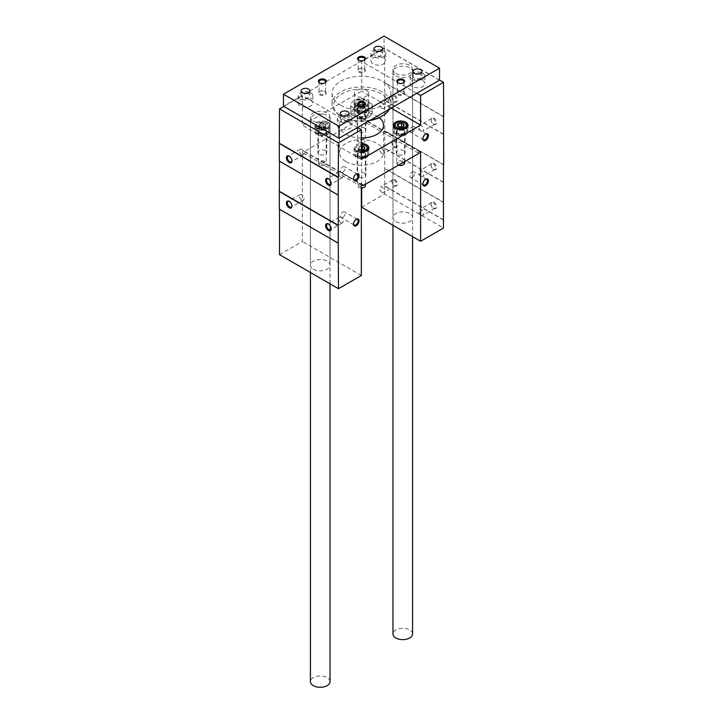 <?xml version="1.0" encoding="UTF-8"?>
<svg xmlns="http://www.w3.org/2000/svg" width="723" height="723" viewBox="0 0 723 723"><rect width="100%" height="100%" fill="white"/><g stroke="black" fill="none" stroke-linecap="round" stroke-linejoin="round"><path stroke-width="0.54" stroke-dasharray="3.62 2.71" d="M433.8 169.543A3.922 2.268 -120 0 0 436.575 167.944A3.922 2.268 -120 0 0 433.8 163.145A3.922 2.268 -120 0 0 431.025 164.745A3.922 2.268 -120 0 0 433.8 169.543L433.33 169.281A3.263 1.88 -120 0 0 434.966 169.435A3.263 1.88 -120 0 0 434.966 165.675A3.263 1.88 -120 0 0 431.703 163.796A3.263 1.88 -120 0 0 431.025 165.287A3.263 1.88 -120 0 0 433.33 169.281L433.8 169.543M394.613 146.923A3.922 2.268 -120 0 0 397.388 145.323A3.922 2.268 -120 0 0 394.613 140.515A3.922 2.268 -120 0 0 391.839 142.124A3.922 2.268 -120 0 0 394.613 146.923L394.143 146.652A3.263 1.88 -120 0 0 395.779 146.814A3.263 1.88 -120 0 0 395.779 143.055A3.263 1.88 -120 0 0 392.517 141.166A3.263 1.88 -120 0 0 391.839 142.666A3.263 1.88 -120 0 0 394.143 146.652L394.613 146.923M443.687 182.304L384.735 148.269L384.735 130.646L443.479 164.564M433.8 124.302A3.922 2.268 -120 0 0 436.575 122.702A3.922 2.268 -120 0 0 433.8 117.894A3.922 2.268 -120 0 0 431.025 119.494A3.922 2.268 -120 0 0 433.8 124.302L433.33 124.031A3.263 1.88 -120 0 0 434.966 124.193A3.263 1.88 -120 0 0 434.966 120.425A3.263 1.88 -120 0 0 431.703 118.545A3.263 1.88 -120 0 0 431.025 120.036A3.263 1.88 -120 0 0 433.33 124.031L433.8 124.302M394.613 101.681A3.922 2.268 -120 0 0 397.388 100.072A3.922 2.268 -120 0 0 394.613 95.273A3.922 2.268 -120 0 0 391.839 96.873A3.922 2.268 -120 0 0 394.613 101.681L394.143 101.41A3.263 1.88 -120 0 0 395.779 101.572A3.263 1.88 -120 0 0 395.779 97.804A3.263 1.88 -120 0 0 392.517 95.924A3.263 1.88 -120 0 0 391.839 97.415A3.263 1.88 -120 0 0 394.143 101.41L394.613 101.681M443.687 134.252L384.735 100.217L384.735 82.594L443.479 116.511M394.613 185.766A3.922 2.268 -120 0 0 397.388 184.166A3.922 2.268 -120 0 0 394.613 179.358A3.922 2.268 -120 0 0 391.839 180.958A3.922 2.268 -120 0 0 394.613 185.766L394.143 185.495A3.263 1.88 -120 0 0 395.779 185.657A3.263 1.88 -120 0 0 395.779 181.889A3.263 1.88 -120 0 0 392.517 180.009A3.263 1.88 -120 0 0 391.839 181.5A3.263 1.88 -120 0 0 394.143 185.495L394.613 185.766M433.8 208.387A3.922 2.268 -120 0 0 436.575 206.787A3.922 2.268 -120 0 0 433.8 201.979A3.922 2.268 -120 0 0 431.025 203.588A3.922 2.268 -120 0 0 433.8 208.387L433.33 208.116A3.263 1.88 -120 0 0 434.966 208.278A3.263 1.88 -120 0 0 434.966 204.519A3.263 1.88 -120 0 0 431.703 202.63A3.263 1.88 -120 0 0 431.025 204.121A3.263 1.88 -120 0 0 433.33 208.116L433.8 208.387M443.687 219.937L384.735 185.901L384.735 168.287L443.479 202.205M395.833 75.788A9.806 5.667 0 0 0 406.516 77.018A9.806 5.667 0 0 0 412.571 71.785A9.806 5.667 0 0 0 402.765 66.127A9.806 5.667 0 0 0 392.96 71.785A9.806 5.667 0 0 0 395.833 75.788M439.521 80.036L384.528 48.278L361.672 61.473L361.672 91.107L302.377 125.341L302.377 95.707L283.823 106.426M416.81 93.312L361.672 61.473M391.152 108.125L361.672 91.107M327.519 122.241A7.357 4.248 180 0 1 329.67 125.242A7.357 4.248 180 0 1 322.313 129.489A7.357 4.248 180 0 1 314.957 125.242A7.357 4.248 180 0 1 319.503 121.319A7.357 4.248 180 0 1 327.519 122.241M361.328 152.11A7.357 4.248 180 0 1 354.143 147.863A7.357 4.248 180 0 1 361.328 143.615M366.706 99.611A7.357 4.248 180 0 1 368.857 102.621A7.357 4.248 180 0 1 361.5 106.868A7.357 4.248 180 0 1 354.143 102.621A7.357 4.248 180 0 1 358.689 98.699A7.357 4.248 180 0 1 366.706 99.611M361.328 137.985A22.07 12.743 180 0 1 339.43 125.242A22.07 12.743 180 0 1 353.059 113.475A22.07 12.743 180 0 1 377.108 116.231A22.07 12.743 180 0 1 379.204 117.632M361.328 159.376L302.377 125.341M357.514 127.546L302.377 95.707M313.321 123.452A9.806 5.667 0 0 0 324.003 124.663A9.806 5.667 0 0 0 330.04 119.44A9.806 5.667 0 0 0 320.235 113.773A9.806 5.667 0 0 0 310.429 119.44A9.806 5.667 0 0 0 313.276 123.425M313.303 269.191A9.806 5.667 0 0 0 323.985 270.42A9.806 5.667 0 0 0 330.04 265.187A9.806 5.667 0 0 0 320.235 259.521A9.806 5.667 0 0 0 310.429 265.187A9.806 5.667 0 0 0 313.303 269.191M279.521 254.659L302.377 241.464L302.377 152.571A1.229 0.705 120 0 1 302.91 151.333A1.229 0.705 120 0 1 303.859 151.008A1.229 0.705 120 0 1 304.112 151.568L359.937 119.34L418.888 153.375M361.328 275.499L302.377 241.464M362.196 185.106L304.112 151.568M325.44 150.664A4.41 2.549 180 0 1 326.733 152.472A4.41 2.549 180 0 1 322.313 155.02A4.41 2.549 180 0 1 317.903 152.472A4.41 2.549 180 0 1 320.623 150.113A4.41 2.549 180 0 1 325.44 150.664M364.618 173.294A4.41 2.549 180 0 1 365.91 175.093A4.41 2.549 180 0 1 361.5 177.641A4.41 2.549 180 0 1 357.09 175.093A4.41 2.549 180 0 1 359.81 172.743A4.41 2.549 180 0 1 364.618 173.294M364.618 128.043A4.41 2.549 180 0 1 365.91 129.851A4.41 2.549 180 0 1 361.5 132.399A4.41 2.549 180 0 1 357.09 129.851A4.41 2.549 180 0 1 359.81 127.492A4.41 2.549 180 0 1 364.618 128.043M403.805 150.664A4.41 2.549 180 0 1 405.097 152.472A4.41 2.549 180 0 1 400.687 155.02A4.41 2.549 180 0 1 396.267 152.472A4.41 2.549 180 0 1 398.997 150.113A4.41 2.549 180 0 1 403.805 150.664M345.892 161.482A22.07 12.743 0 0 0 369.941 164.238A22.07 12.743 0 0 0 383.57 152.472A22.07 12.743 0 0 0 377.108 143.461A22.07 12.743 0 0 0 353.059 140.696A22.07 12.743 0 0 0 339.43 152.472A22.07 12.743 0 0 0 345.892 161.482M419.756 151.866L361.672 118.337A1.229 0.705 120 0 0 361.419 117.777A1.229 0.705 120 0 0 360.479 118.102A1.229 0.705 120 0 0 359.937 119.34M361.672 118.337L361.672 188.134M395.833 221.545A9.806 5.667 0 0 0 406.516 222.765A9.806 5.667 0 0 0 412.571 217.542A9.806 5.667 0 0 0 402.765 211.875A9.806 5.667 0 0 0 392.96 217.542A9.806 5.667 0 0 0 395.833 221.545M361.672 207.23L384.528 194.035L443.479 228.07M384.735 148.269L384.735 168.287M384.735 185.901L384.528 194.035M384.528 48.278L384.735 82.594M384.735 100.217L384.735 130.646M405.883 128.649A7.357 4.248 180 0 1 408.043 131.649A7.357 4.248 180 0 1 400.687 135.897A7.357 4.248 180 0 1 393.33 131.649A7.357 4.248 180 0 1 397.867 127.727A7.357 4.248 180 0 1 405.883 128.649M403.805 129.851A4.41 2.549 180 0 1 405.097 131.649A4.41 2.549 180 0 1 400.687 134.198A4.41 2.549 180 0 1 396.267 131.649A4.41 2.549 180 0 1 398.997 129.29A4.41 2.549 180 0 1 403.805 129.851M366.706 106.019A7.357 4.248 180 0 1 368.857 109.028A7.357 4.248 180 0 1 361.5 113.276A7.357 4.248 180 0 1 354.143 109.028A7.357 4.248 180 0 1 358.689 105.097A7.357 4.248 180 0 1 366.706 106.019M364.618 107.221A4.41 2.549 180 0 1 365.91 109.028A4.41 2.549 180 0 1 361.5 111.577A4.41 2.549 180 0 1 357.09 109.028A4.41 2.549 180 0 1 359.81 106.67A4.41 2.549 180 0 1 364.618 107.221M366.706 151.27A7.357 4.248 180 0 1 368.857 154.27A7.357 4.248 180 0 1 361.5 158.518A7.357 4.248 180 0 1 354.143 154.27A7.357 4.248 180 0 1 358.689 150.348A7.357 4.248 180 0 1 366.706 151.27M364.618 152.472A4.41 2.549 180 0 1 365.91 154.27A4.41 2.549 180 0 1 361.5 156.819A4.41 2.549 180 0 1 357.09 154.27A4.41 2.549 180 0 1 359.81 151.92A4.41 2.549 180 0 1 364.618 152.472M327.519 128.649A7.357 4.248 180 0 1 329.67 131.649A7.357 4.248 180 0 1 322.313 135.897A7.357 4.248 180 0 1 314.957 131.649A7.357 4.248 180 0 1 319.503 127.727A7.357 4.248 180 0 1 327.519 128.649M325.44 129.851A4.41 2.549 180 0 1 326.733 131.649A4.41 2.549 180 0 1 322.313 134.198A4.41 2.549 180 0 1 317.903 131.649A4.41 2.549 180 0 1 320.623 129.29A4.41 2.549 180 0 1 325.44 129.851M353.538 178.563A3.263 1.88 -60 0 1 353.52 178.319A3.263 1.88 -60 0 1 355.833 174.324A3.263 1.88 -60 0 1 356.05 174.207M342.838 172.146A3.263 1.88 -60 0 1 341.202 172.3A3.263 1.88 -60 0 1 340.705 169.688A3.263 1.88 -60 0 1 342.838 166.823A3.263 1.88 -60 0 1 344.464 166.661A3.263 1.88 -60 0 1 344.961 169.272A3.263 1.88 -60 0 1 342.838 172.146M422.892 138.527A3.263 1.88 -60 0 1 422.874 138.274A3.263 1.88 -60 0 1 425.187 134.279A3.263 1.88 -60 0 1 425.404 134.162M412.191 132.101A3.263 1.88 -60 0 1 410.556 132.264A3.263 1.88 -60 0 1 410.058 129.652A3.263 1.88 -60 0 1 412.191 126.778A3.263 1.88 -60 0 1 413.818 126.615A3.263 1.88 -60 0 1 414.315 129.227A3.263 1.88 -60 0 1 412.191 132.101M340.922 177.379A3.263 1.88 -120 0 0 342.557 177.542A3.263 1.88 -120 0 0 342.557 173.782A3.263 1.88 -120 0 0 339.295 171.893A3.263 1.88 -120 0 0 338.798 174.505A3.263 1.88 -120 0 0 340.922 177.379M331.143 183.271A3.263 1.88 -120 0 0 331.161 183.018A3.263 1.88 -120 0 0 328.857 179.024A3.263 1.88 -120 0 0 328.631 178.915M301.735 154.758A3.263 1.88 -120 0 0 303.371 154.921A3.263 1.88 -120 0 0 303.371 151.152A3.263 1.88 -120 0 0 300.108 149.272A3.263 1.88 -120 0 0 299.611 151.884A3.263 1.88 -120 0 0 301.735 154.758M291.965 160.651A3.263 1.88 -120 0 0 291.975 160.398A3.263 1.88 -120 0 0 289.67 156.403A3.263 1.88 -120 0 0 289.444 156.285M421.265 130.999A3.263 1.88 -120 0 0 422.892 131.161A3.263 1.88 -120 0 0 423.389 128.549A3.263 1.88 -120 0 0 421.265 125.675A3.263 1.88 -120 0 0 419.629 125.513A3.263 1.88 -120 0 0 419.132 128.125A3.263 1.88 -120 0 0 421.265 130.999M382.078 108.378A3.263 1.88 -120 0 0 383.705 108.54A3.263 1.88 -120 0 0 384.202 105.929A3.263 1.88 -120 0 0 382.078 103.055A3.263 1.88 -120 0 0 380.443 102.892A3.263 1.88 -120 0 0 379.946 105.504A3.263 1.88 -120 0 0 382.078 108.378M353.538 223.814A3.263 1.88 -60 0 1 353.52 223.561A3.263 1.88 -60 0 1 355.833 219.566A3.263 1.88 -60 0 1 356.05 219.449M342.838 217.388A3.263 1.88 -60 0 1 341.202 217.551A3.263 1.88 -60 0 1 340.705 214.939A3.263 1.88 -60 0 1 342.838 212.065A3.263 1.88 -60 0 1 344.464 211.902A3.263 1.88 -60 0 1 344.961 214.514A3.263 1.88 -60 0 1 342.838 217.388M422.892 183.769A3.263 1.88 -60 0 1 422.874 183.525A3.263 1.88 -60 0 1 425.187 179.53A3.263 1.88 -60 0 1 425.404 179.412M412.191 177.352A3.263 1.88 -60 0 1 410.556 177.515A3.263 1.88 -60 0 1 410.058 174.903A3.263 1.88 -60 0 1 412.191 172.029A3.263 1.88 -60 0 1 413.818 171.866A3.263 1.88 -60 0 1 414.315 174.478A3.263 1.88 -60 0 1 412.191 177.352M340.922 222.63A3.263 1.88 -120 0 0 342.557 222.792A3.263 1.88 -120 0 0 342.557 219.024A3.263 1.88 -120 0 0 339.295 217.144A3.263 1.88 -120 0 0 338.798 219.756A3.263 1.88 -120 0 0 340.922 222.63M331.143 228.522A3.263 1.88 -120 0 0 331.161 228.269A3.263 1.88 -120 0 0 328.857 224.275A3.263 1.88 -120 0 0 328.631 224.157M301.735 200.009A3.263 1.88 -120 0 0 303.371 200.163A3.263 1.88 -120 0 0 303.371 196.403A3.263 1.88 -120 0 0 300.108 194.523A3.263 1.88 -120 0 0 299.611 197.135A3.263 1.88 -120 0 0 301.735 200.009M291.965 205.892A3.263 1.88 -120 0 0 291.975 205.639A3.263 1.88 -120 0 0 289.67 201.654A3.263 1.88 -120 0 0 289.444 201.536M421.265 176.249A3.263 1.88 -120 0 0 422.892 176.412A3.263 1.88 -120 0 0 423.389 173.791A3.263 1.88 -120 0 0 421.265 170.926A3.263 1.88 -120 0 0 419.629 170.764A3.263 1.88 -120 0 0 419.132 173.375A3.263 1.88 -120 0 0 421.265 176.249M382.078 153.619A3.263 1.88 -120 0 0 383.705 153.782A3.263 1.88 -120 0 0 384.202 151.17A3.263 1.88 -120 0 0 382.078 148.296A3.263 1.88 -120 0 0 380.443 148.143A3.263 1.88 -120 0 0 379.946 150.755A3.263 1.88 -120 0 0 382.078 153.619M421.265 215.083A3.263 1.88 -120 0 0 422.892 215.246A3.263 1.88 -120 0 0 423.389 212.634A3.263 1.88 -120 0 0 421.265 209.76A3.263 1.88 -120 0 0 419.629 209.598A3.263 1.88 -120 0 0 419.132 212.21A3.263 1.88 -120 0 0 421.265 215.083M382.078 192.463A3.263 1.88 -120 0 0 383.705 192.625A3.263 1.88 -120 0 0 384.202 190.013A3.263 1.88 -120 0 0 382.078 187.14A3.263 1.88 -120 0 0 380.443 186.977A3.263 1.88 -120 0 0 379.946 189.589A3.263 1.88 -120 0 0 382.078 192.463M443.479 164.799L384.528 130.773M443.479 134.37L384.528 100.334M443.479 116.755L384.528 82.72M338.472 194.993L279.521 160.958M338.472 243.045L279.521 209.01M443.479 220.063L384.528 186.028M443.479 182.422L384.528 148.387M443.479 202.44L384.528 168.405M352.237 115.084L350.872 113.502L350.872 106.29A10.791 6.227 180 0 1 350.709 105.224A10.791 6.227 180 0 1 363.353 99.087L363.353 106.29L364.717 107.881L370.763 111.369A9.806 5.667 180 0 1 368.432 117.234A9.806 5.667 180 0 1 358.283 118.581L352.237 115.084A9.806 5.667 180 0 1 354.568 109.227A9.806 5.667 180 0 1 364.717 107.881M350.872 113.502A10.791 6.227 180 0 1 350.709 112.427A10.791 6.227 180 0 1 363.353 106.29M439.521 80.199L384.04 48.161L384.04 36.15M384.04 48.161L283.479 106.218M340.696 105.224A29.426 16.991 0 0 0 372.761 108.902A29.426 16.991 0 0 0 390.926 93.213A29.426 16.991 0 0 0 382.304 81.193A29.426 16.991 0 0 0 350.239 77.515A29.426 16.991 0 0 0 332.074 93.213A29.426 16.991 0 0 0 340.696 105.224M313.303 121.039A9.806 5.667 0 0 0 323.985 122.268A9.806 5.667 0 0 0 330.04 117.036A9.806 5.667 0 0 0 320.235 111.369A9.806 5.667 0 0 0 310.429 117.036A9.806 5.667 0 0 0 313.303 121.039M395.833 73.385A9.806 5.667 0 0 0 406.516 74.614A9.806 5.667 0 0 0 412.571 69.381A9.806 5.667 0 0 0 402.765 63.723A9.806 5.667 0 0 0 392.96 69.381A9.806 5.667 0 0 0 395.833 73.385M422.702 80.497A7.357 4.248 180 0 1 424.862 83.497A7.357 4.248 180 0 1 417.505 87.745A7.357 4.248 180 0 1 410.149 83.497A7.357 4.248 180 0 1 414.686 79.575A7.357 4.248 180 0 1 422.702 80.497M383.515 57.876A7.357 4.248 180 0 1 385.675 60.877A7.357 4.248 180 0 1 378.319 65.124A7.357 4.248 180 0 1 370.962 60.877A7.357 4.248 180 0 1 375.499 56.954A7.357 4.248 180 0 1 383.515 57.876M310.7 99.919A7.357 4.248 180 0 1 312.851 102.919A7.357 4.248 180 0 1 305.495 107.167A7.357 4.248 180 0 1 298.138 102.919A7.357 4.248 180 0 1 302.684 98.997A7.357 4.248 180 0 1 310.7 99.919M349.887 122.539A7.357 4.248 180 0 1 352.038 125.54A7.357 4.248 180 0 1 344.681 129.788A7.357 4.248 180 0 1 337.325 125.54A7.357 4.248 180 0 1 341.871 121.618A7.357 4.248 180 0 1 349.887 122.539M403.461 91.604L403.461 91.604A3.922 2.268 180 0 1 403.461 94.812A3.922 2.268 180 0 1 397.912 94.812A3.922 2.268 180 0 1 397.912 91.604A3.922 2.268 180 0 1 403.461 91.604L402.991 91.333A3.263 1.88 180 0 1 403.94 92.671A3.263 1.88 180 0 1 400.687 94.55A3.263 1.88 180 0 1 397.424 92.671A3.263 1.88 180 0 1 398.382 91.333A3.263 1.88 180 0 1 402.991 91.333L403.461 91.604M364.275 68.983L364.275 68.983A3.922 2.268 180 0 1 364.275 72.192A3.922 2.268 180 0 1 358.725 72.192A3.922 2.268 180 0 1 358.725 68.983A3.922 2.268 180 0 1 364.275 68.983L363.805 68.712A3.263 1.88 180 0 1 364.763 70.041A3.263 1.88 180 0 1 361.5 71.929A3.263 1.88 180 0 1 358.237 70.041A3.263 1.88 180 0 1 359.195 68.712A3.263 1.88 180 0 1 363.805 68.712L364.275 68.983M325.088 91.604L325.088 91.604A3.922 2.268 180 0 1 325.088 94.812A3.922 2.268 180 0 1 319.539 94.812A3.922 2.268 180 0 1 319.539 91.604A3.922 2.268 180 0 1 325.088 91.604L324.618 91.333A3.263 1.88 180 0 1 325.576 92.671A3.263 1.88 180 0 1 322.313 94.55A3.263 1.88 180 0 1 319.06 92.671A3.263 1.88 180 0 1 320.009 91.333A3.263 1.88 180 0 1 324.618 91.333L325.088 91.604M364.275 114.234L364.275 114.234A3.922 2.268 180 0 1 364.275 117.433A3.922 2.268 180 0 1 358.725 117.433A3.922 2.268 180 0 1 358.725 114.234A3.922 2.268 180 0 1 364.275 114.234L363.805 113.963A3.263 1.88 180 0 1 364.763 115.291A3.263 1.88 180 0 1 361.5 117.171A3.263 1.88 180 0 1 358.237 115.291A3.263 1.88 180 0 1 359.195 113.963A3.263 1.88 180 0 1 363.805 113.963L364.275 114.234M364.021 105.558A3.263 1.88 180 0 1 363.805 105.694A3.263 1.88 180 0 1 359.195 105.694A3.263 1.88 180 0 1 358.979 105.558M324.835 82.937A3.263 1.88 180 0 1 324.618 83.073A3.263 1.88 180 0 1 320.009 83.073A3.263 1.88 180 0 1 319.801 82.937M364.021 60.307A3.263 1.88 180 0 1 363.805 60.443A3.263 1.88 180 0 1 359.195 60.443A3.263 1.88 180 0 1 358.979 60.307M403.199 82.937A3.263 1.88 180 0 1 402.991 83.073A3.263 1.88 180 0 1 398.382 83.073A3.263 1.88 180 0 1 398.165 82.937M346.154 115.933A4.41 2.549 180 0 1 347.799 116.53A4.41 2.549 180 0 1 349.092 118.337A4.41 2.549 180 0 1 344.681 120.886A4.41 2.549 180 0 1 340.271 118.337A4.41 2.549 180 0 1 343.208 115.933M349.887 115.328A7.357 4.248 180 0 1 352.038 118.337A7.357 4.248 180 0 1 344.681 122.585A7.357 4.248 180 0 1 337.325 118.337A7.357 4.248 180 0 1 341.871 114.415A7.357 4.248 180 0 1 349.887 115.328M306.968 93.312A4.41 2.549 180 0 1 308.622 93.909A4.41 2.549 180 0 1 309.914 95.707A4.41 2.549 180 0 1 305.495 98.256A4.41 2.549 180 0 1 301.084 95.707A4.41 2.549 180 0 1 304.022 93.312M310.7 92.707A7.357 4.248 180 0 1 312.851 95.707A7.357 4.248 180 0 1 305.495 99.955A7.357 4.248 180 0 1 298.138 95.707A7.357 4.248 180 0 1 302.684 91.785A7.357 4.248 180 0 1 310.7 92.707M379.792 51.27A4.41 2.549 180 0 1 381.437 51.866A4.41 2.549 180 0 1 382.729 53.665A4.41 2.549 180 0 1 378.319 56.213A4.41 2.549 180 0 1 373.908 53.665A4.41 2.549 180 0 1 376.846 51.27M383.515 50.664A7.357 4.248 180 0 1 385.675 53.665A7.357 4.248 180 0 1 378.319 57.912A7.357 4.248 180 0 1 370.962 53.665A7.357 4.248 180 0 1 375.499 49.742A7.357 4.248 180 0 1 383.515 50.664M418.979 73.891A4.41 2.549 180 0 1 420.623 74.487A4.41 2.549 180 0 1 421.916 76.295A4.41 2.549 180 0 1 417.505 78.843A4.41 2.549 180 0 1 413.086 76.295A4.41 2.549 180 0 1 416.032 73.891M422.702 73.285A7.357 4.248 180 0 1 424.862 76.295A7.357 4.248 180 0 1 417.505 80.542A7.357 4.248 180 0 1 410.149 76.295A7.357 4.248 180 0 1 414.686 72.363A7.357 4.248 180 0 1 422.702 73.285M412.571 633.972A9.806 5.667 0 0 0 402.765 628.305A9.806 5.667 0 0 0 392.96 633.972M330.04 681.617A9.806 5.667 0 0 0 320.235 675.96A9.806 5.667 0 0 0 310.429 681.617M370.33 120.145A29.426 16.991 180 0 1 340.696 115.951A29.426 16.991 180 0 1 332.074 103.94A29.426 16.991 180 0 1 350.239 88.242A29.426 16.991 180 0 1 382.304 91.929A29.426 16.991 180 0 1 390.926 103.94A29.426 16.991 180 0 1 389.57 109.037M369.489 120.624A27.854 16.078 180 0 1 341.807 116.593A27.854 16.078 180 0 1 341.807 93.845A27.854 16.078 180 0 1 381.193 93.845A27.854 16.078 180 0 1 381.193 116.593M363.353 99.087L372.128 104.148A10.791 6.227 180 0 1 372.291 105.224A10.791 6.227 180 0 1 359.647 111.36L359.647 118.563L358.283 118.581M350.872 106.29L359.647 111.36M372.128 104.148L372.128 111.36A10.791 6.227 180 0 1 372.291 112.427A10.791 6.227 180 0 1 369.128 116.837A10.791 6.227 180 0 1 359.647 118.563M370.763 111.369L372.128 111.36M367.049 110.023L367.049 110.023A7.845 4.528 180 0 1 367.049 116.43A7.845 4.528 180 0 1 355.951 116.43A7.845 4.528 180 0 1 355.951 110.023A7.845 4.528 180 0 1 367.049 110.023L366.489 109.697A7.049 4.067 180 0 1 368.549 112.58A7.049 4.067 180 0 1 361.5 116.647A7.049 4.067 180 0 1 354.451 112.58A7.049 4.067 180 0 1 356.511 109.697A7.049 4.067 180 0 1 366.489 109.697L367.049 110.023M366.489 90.33A7.049 4.067 180 0 1 368.549 93.213A7.049 4.067 180 0 1 361.5 97.28A7.049 4.067 180 0 1 354.451 93.213A7.049 4.067 180 0 1 358.798 89.444A7.049 4.067 180 0 1 366.489 90.33M363.027 149.616A2.946 1.699 180 0 1 363.579 149.869A2.946 1.699 180 0 1 364.338 151.505A2.946 1.699 180 0 1 362.259 152.707L363.904 152.454L363.904 149.254L360.623 149.76L358.219 148.369L359.096 146.48L362.377 145.974M361.328 149.824A3.398 1.961 180 0 1 360.623 149.76A3.398 1.961 180 0 1 359.096 149.254A3.398 1.961 180 0 1 358.219 148.369A3.398 1.961 180 0 1 359.096 146.48A3.398 1.961 180 0 1 361.328 145.901M361.328 151.089A5.594 3.226 180 0 1 357.551 150.149A5.594 3.226 180 0 1 357.551 145.585A5.594 3.226 180 0 1 361.328 144.636M364.699 151.685A6.371 3.678 180 0 1 356.99 151.107A6.371 3.678 180 0 1 355.129 148.504A6.371 3.678 180 0 1 356.99 145.901A6.371 3.678 180 0 1 365.711 145.739M356.99 156.71L356.99 156.71A6.371 3.678 180 0 1 355.129 154.107A6.371 3.678 180 0 1 361.5 150.429A6.371 3.678 180 0 1 367.871 154.107A6.371 3.678 180 0 1 366.01 156.71A6.371 3.678 180 0 1 356.99 156.71L357.135 156.792A6.182 3.57 180 0 1 357.135 151.749A6.182 3.57 180 0 1 365.865 151.749A6.182 3.57 180 0 1 365.865 156.792A6.182 3.57 180 0 1 357.135 156.792L356.99 156.71M358.689 155.897A3.977 2.296 180 0 1 357.533 154.351A3.977 2.296 180 0 1 361.5 151.975A3.977 2.296 180 0 1 365.467 154.351A3.977 2.296 180 0 1 362.955 156.403A3.977 2.296 180 0 1 358.689 155.897M358.725 156.692A3.922 2.268 180 0 1 357.578 155.165A3.922 2.268 180 0 1 357.578 155.093A3.922 2.268 180 0 1 361.5 152.824A3.922 2.268 180 0 1 365.422 155.093A3.922 2.268 180 0 1 365.422 155.165A3.922 2.268 180 0 1 362.937 157.198A3.922 2.268 180 0 1 358.725 156.692M361.328 187.953A3.922 2.268 180 0 1 358.725 187.293L358.725 187.293A3.922 2.268 180 0 1 357.578 185.694A3.922 2.268 180 0 1 361.5 183.425A3.922 2.268 180 0 1 365.422 185.694M361.328 188.134A3.172 1.835 180 0 1 359.259 187.6L359.259 187.6A3.172 1.835 180 0 1 359.177 185.061A3.172 1.835 180 0 1 363.57 184.916A3.172 1.835 180 0 1 363.976 187.447M359.259 187.6L358.725 187.293L359.259 187.6M361.328 149.336L360.741 149.426A2.946 1.699 180 0 1 361.328 149.372M363.904 152.454L364.781 150.565L363.109 149.598M362.259 152.707A2.946 1.699 180 0 1 359.421 152.273L360.623 152.96L362.259 152.707M359.421 152.273A2.946 1.699 180 0 1 358.662 150.628L358.219 151.577L359.421 152.273M358.662 150.628A2.946 1.699 180 0 1 360.741 149.426L359.096 149.679L358.662 150.628M364.781 150.565L364.781 147.356M359.096 149.679L359.096 146.48M358.219 151.577L358.219 148.369M360.623 152.96L360.623 149.76M403.091 129.833L403.091 126.624L399.801 127.14L397.406 125.748L397.406 128.956L399.801 130.339L403.091 129.833L403.967 127.935L402.295 126.968M396.475 123.118A6.371 3.678 180 0 1 404.898 123.118M403.886 129.065A6.371 3.678 180 0 1 397.487 129.065M396.177 134.089L396.177 134.089A6.371 3.678 180 0 1 394.306 131.487A6.371 3.678 180 0 1 400.687 127.808A6.371 3.678 180 0 1 407.058 131.487A6.371 3.678 180 0 1 405.196 134.089A6.371 3.678 180 0 1 396.177 134.089L396.312 134.171A6.182 3.57 180 0 1 396.312 129.128A6.182 3.57 180 0 1 405.052 129.128A6.182 3.57 180 0 1 405.052 134.171A6.182 3.57 180 0 1 396.312 134.171L396.177 134.089M397.876 133.267A3.977 2.296 180 0 1 396.719 131.731A3.977 2.296 180 0 1 400.687 129.354A3.977 2.296 180 0 1 404.654 131.731A3.977 2.296 180 0 1 402.142 133.782A3.977 2.296 180 0 1 397.876 133.267M397.912 134.071A3.922 2.268 180 0 1 396.764 132.544A3.922 2.268 180 0 1 396.764 132.463A3.922 2.268 180 0 1 400.687 130.203A3.922 2.268 180 0 1 404.609 132.463A3.922 2.268 180 0 1 404.609 132.544A3.922 2.268 180 0 1 402.124 134.568A3.922 2.268 180 0 1 397.912 134.071M398.707 165.025A3.922 2.268 180 0 1 397.912 164.672L397.912 164.672A3.922 2.268 180 0 1 396.764 163.064A3.922 2.268 180 0 1 400.687 160.804A3.922 2.268 180 0 1 404.609 163.064M398.626 165.07A3.172 1.835 180 0 1 398.445 164.98L398.445 164.98A3.172 1.835 180 0 1 398.364 162.44A3.172 1.835 180 0 1 402.756 162.295A3.172 1.835 180 0 1 403.163 164.826M398.445 164.98L397.912 164.672L398.445 164.98M402.214 126.995A2.946 1.699 180 0 1 402.765 127.248A2.946 1.699 180 0 1 403.524 128.884A2.946 1.699 180 0 1 401.446 130.086A2.946 1.699 180 0 1 398.608 129.643A2.946 1.699 180 0 1 397.84 128.007L397.406 128.956M399.006 126.95L397.84 128.007A2.946 1.699 180 0 1 399.159 126.995M403.967 127.935L403.967 124.736M399.801 130.339L399.801 127.14M319.033 125.748L319.909 123.859L323.199 123.344L325.594 124.736L324.717 126.624L321.437 127.14L319.033 125.748A3.398 1.961 180 0 1 319.909 123.859A3.398 1.961 180 0 1 323.199 123.344A3.398 1.961 180 0 1 325.594 124.736A3.398 1.961 180 0 1 324.717 126.624A3.398 1.961 180 0 1 321.437 127.14A3.398 1.961 180 0 1 319.909 126.624A3.398 1.961 180 0 1 319.033 125.748L319.033 128.956L321.437 130.339L324.717 129.833L325.594 127.935L323.199 126.552L321.554 126.805A2.946 1.699 180 0 1 324.392 127.248A2.946 1.699 180 0 1 325.16 128.884A2.946 1.699 180 0 1 323.073 130.086A2.946 1.699 180 0 1 320.235 129.643A2.946 1.699 180 0 1 319.476 128.007L319.033 128.956M318.364 127.528A5.594 3.226 180 0 1 318.364 122.955A5.594 3.226 180 0 1 326.272 122.955A5.594 3.226 180 0 1 326.272 127.528A5.594 3.226 180 0 1 318.364 127.528M317.804 128.486A6.371 3.678 180 0 1 315.942 125.883A6.371 3.678 180 0 1 317.804 123.281A6.371 3.678 180 0 1 326.823 123.281A6.371 3.678 180 0 1 328.694 125.883A6.371 3.678 180 0 1 324.754 129.281A6.371 3.678 180 0 1 317.804 128.486M317.804 134.089L317.804 134.089A6.371 3.678 180 0 1 315.942 131.487A6.371 3.678 180 0 1 322.313 127.808A6.371 3.678 180 0 1 328.694 131.487A6.371 3.678 180 0 1 326.823 134.089A6.371 3.678 180 0 1 317.804 134.089L317.948 134.171A6.182 3.57 180 0 1 317.948 129.128A6.182 3.57 180 0 1 326.688 129.128A6.182 3.57 180 0 1 326.688 134.171A6.182 3.57 180 0 1 317.948 134.171L317.804 134.089M319.503 133.267A3.977 2.296 180 0 1 318.346 131.731A3.977 2.296 180 0 1 322.313 129.354A3.977 2.296 180 0 1 326.281 131.731A3.977 2.296 180 0 1 323.768 133.782A3.977 2.296 180 0 1 319.503 133.267M319.539 134.071A3.922 2.268 180 0 1 318.391 132.544A3.922 2.268 180 0 1 318.391 132.463A3.922 2.268 180 0 1 322.313 130.203A3.922 2.268 180 0 1 326.236 132.463A3.922 2.268 180 0 1 326.236 132.544A3.922 2.268 180 0 1 323.75 134.568A3.922 2.268 180 0 1 319.539 134.071M319.539 164.672L319.539 164.672A3.922 2.268 180 0 1 318.391 163.064A3.922 2.268 180 0 1 322.313 160.804A3.922 2.268 180 0 1 326.236 163.064A3.922 2.268 180 0 1 325.088 164.672A3.922 2.268 180 0 1 319.539 164.672L320.072 164.98A3.172 1.835 180 0 1 320.072 162.386A3.172 1.835 180 0 1 324.555 162.386A3.172 1.835 180 0 1 324.555 164.98A3.172 1.835 180 0 1 320.072 164.98L319.539 164.672M319.476 128.007A2.946 1.699 180 0 1 321.554 126.805L319.909 127.058L319.476 128.007M325.594 127.935L325.594 124.736M323.199 126.552L323.199 123.344M319.909 127.058L319.909 123.859M321.437 130.339L321.437 127.14M324.717 129.833L324.717 126.624M358.219 103.127L359.096 101.229L362.377 100.723L364.781 102.115L363.904 104.004L360.623 104.51L358.219 103.127A3.398 1.961 180 0 1 359.096 101.229A3.398 1.961 180 0 1 362.377 100.723A3.398 1.961 180 0 1 364.781 102.115A3.398 1.961 180 0 1 363.904 104.004A3.398 1.961 180 0 1 360.623 104.51A3.398 1.961 180 0 1 359.096 104.004A3.398 1.961 180 0 1 358.219 103.127L358.219 106.326L360.623 107.718L363.904 107.212L364.781 105.314L362.377 103.931L360.741 104.184A2.946 1.699 180 0 1 363.579 104.618A2.946 1.699 180 0 1 364.338 106.263A2.946 1.699 180 0 1 362.259 107.465A2.946 1.699 180 0 1 359.421 107.022A2.946 1.699 180 0 1 358.662 105.386L358.219 106.326M357.551 104.898A5.594 3.226 180 0 1 357.551 100.334A5.594 3.226 180 0 1 365.449 100.334A5.594 3.226 180 0 1 365.449 104.898A5.594 3.226 180 0 1 357.551 104.898M356.99 105.865A6.371 3.678 180 0 1 355.129 103.262A6.371 3.678 180 0 1 356.99 100.66A6.371 3.678 180 0 1 366.01 100.66A6.371 3.678 180 0 1 367.871 103.262A6.371 3.678 180 0 1 363.94 106.661A6.371 3.678 180 0 1 356.99 105.865M356.99 111.469L356.99 111.469A6.371 3.678 180 0 1 355.129 108.866A6.371 3.678 180 0 1 361.5 105.187A6.371 3.678 180 0 1 367.871 108.866A6.371 3.678 180 0 1 366.01 111.469A6.371 3.678 180 0 1 356.99 111.469L357.135 111.55A6.182 3.57 180 0 1 357.135 106.507A6.182 3.57 180 0 1 365.865 106.507A6.182 3.57 180 0 1 365.865 111.55A6.182 3.57 180 0 1 357.135 111.55L356.99 111.469M358.689 110.646A3.977 2.296 180 0 1 357.533 109.101A3.977 2.296 180 0 1 361.5 106.733A3.977 2.296 180 0 1 365.467 109.101A3.977 2.296 180 0 1 362.955 111.161A3.977 2.296 180 0 1 358.689 110.646M358.725 111.441A3.922 2.268 180 0 1 357.578 109.923A3.922 2.268 180 0 1 357.578 109.842A3.922 2.268 180 0 1 361.5 107.573A3.922 2.268 180 0 1 365.422 109.842A3.922 2.268 180 0 1 365.422 109.923A3.922 2.268 180 0 1 362.937 111.948A3.922 2.268 180 0 1 358.725 111.441M358.725 142.042L358.725 142.042A3.922 2.268 180 0 1 357.578 140.443A3.922 2.268 180 0 1 361.5 138.183A3.922 2.268 180 0 1 365.422 140.443A3.922 2.268 180 0 1 364.275 142.042A3.922 2.268 180 0 1 358.725 142.042L359.259 142.35A3.172 1.835 180 0 1 359.259 139.765A3.172 1.835 180 0 1 363.741 139.765A3.172 1.835 180 0 1 363.741 142.35A3.172 1.835 180 0 1 359.259 142.35L358.725 142.042M358.662 105.386A2.946 1.699 180 0 1 360.741 104.184L359.096 104.437L358.662 105.386M364.781 105.314L364.781 102.115M362.377 103.931L362.377 100.723M359.096 104.437L359.096 101.229M360.623 107.718L360.623 104.51M363.904 107.212L363.904 104.004M361.328 186.606L302.377 152.571M362.81 185.043L303.859 151.008M420.37 151.812L361.419 117.777M339.43 125.242L339.43 152.472M383.57 125.242L383.57 152.472M393.33 125.242L393.33 131.649M408.043 125.242L408.043 131.649M396.267 131.649L396.267 152.472M405.097 131.649L405.097 152.472M354.143 102.621L354.143 109.028M368.857 102.621L368.857 109.028M357.09 109.028L357.09 129.851M365.91 109.028L365.91 129.851M354.143 147.863L354.143 154.27M368.857 147.863L368.857 154.27M357.09 154.27L357.09 175.093M365.91 154.27L365.91 175.093M314.957 125.242L314.957 131.649M329.67 125.242L329.67 131.649M317.903 131.649L317.903 152.472M326.733 131.649L326.733 152.472M353.52 178.319L353.52 178.861M355.833 174.324L356.294 174.053M357.46 174.162L344.464 166.661M354.198 179.81L341.202 172.3M422.874 138.274L422.874 138.816M425.187 134.279L425.648 134.008M426.814 134.117L413.818 126.615M423.551 139.765L410.556 132.264M339.295 171.893L327.221 178.87M342.557 177.542L330.483 184.51M328.857 179.024L328.387 178.753M331.161 183.018L331.161 183.561M300.108 149.272L288.034 156.24M303.371 154.921L291.297 161.889M289.67 156.403L289.2 156.132M291.975 160.398L291.975 160.94M431.025 120.036L431.025 119.494M431.703 118.545L419.629 125.513M434.966 124.193L422.892 131.161M391.839 97.415L391.839 96.873M392.517 95.924L380.443 102.892M395.779 101.572L383.705 108.54M353.52 223.561L353.52 224.103M355.833 219.566L356.294 219.295M357.46 219.412L344.464 211.902M354.198 225.052L341.202 217.551M422.874 183.525L422.874 184.067M425.187 179.53L425.648 179.259M426.814 179.367L413.818 171.866M423.551 185.016L410.556 177.515M339.295 217.144L327.221 224.112M342.557 222.792L330.483 229.76M328.857 224.275L328.387 224.003M331.161 228.269L331.161 228.811M300.108 194.523L288.034 201.491M303.371 200.163L291.297 207.139M289.67 201.654L289.2 201.383M291.975 205.639L291.975 206.182M431.025 165.287L431.025 164.745M431.703 163.796L419.629 170.764M434.966 169.435L422.892 176.412M391.839 142.666L391.839 142.124M392.517 141.166L380.443 148.143M395.779 146.814L383.705 153.782M431.025 204.121L431.025 203.588M431.703 202.63L419.629 209.598M434.966 208.278L422.892 215.246M391.839 181.5L391.839 180.958M392.517 180.009L380.443 186.977M395.779 185.657L383.705 192.625M310.429 119.44L310.429 265.187M330.04 119.44L330.04 265.187M392.96 71.785L392.96 217.542M412.571 71.785L412.571 217.542M350.709 105.224L350.709 112.427M363.805 105.694L364.275 105.422M359.195 105.694L358.725 105.422M358.237 104.365L358.237 115.291M364.763 104.365L364.763 115.291M359.195 113.963L358.725 114.234M324.618 83.073L325.088 82.802M320.009 83.073L319.539 82.802M319.06 81.735L319.06 92.671M325.576 81.735L325.576 92.671M320.009 91.333L319.539 91.604M363.805 60.443L364.275 60.172M359.195 60.443L358.725 60.172M358.237 59.114L358.237 70.041M364.763 59.114L364.763 70.041M359.195 68.712L358.725 68.983M402.991 83.073L403.461 82.802M398.382 83.073L397.912 82.802M397.424 81.735L397.424 92.671M403.94 81.735L403.94 92.671M398.382 91.333L397.912 91.604M340.271 113.529L340.271 118.337M349.092 113.529L349.092 118.337M337.325 118.337L337.325 125.54M352.038 118.337L352.038 125.54M301.084 90.908L301.084 95.707M309.914 90.908L309.914 95.707M298.138 95.707L298.138 102.919M312.851 95.707L312.851 102.919M373.908 48.866L373.908 53.665M382.729 48.866L382.729 53.665M370.962 53.665L370.962 60.877M385.675 53.665L385.675 60.877M413.086 71.487L413.086 76.295M421.916 71.487L421.916 76.295M410.149 76.295L410.149 83.497M424.862 76.295L424.862 83.497M412.571 236.611L412.571 69.381M392.96 225.287L392.96 69.381M330.04 283.823L330.04 117.036M310.429 272.499L310.429 117.036M332.074 93.213L332.074 103.94M390.926 93.213L390.926 103.94M341.807 116.593L340.696 115.951M372.291 105.224L372.291 112.427M368.432 117.234L369.128 116.837M354.451 93.213L354.451 112.58M368.549 93.213L368.549 112.58M356.511 109.697L355.951 110.023M357.551 145.585L356.99 145.901M355.129 148.504L355.129 154.107M367.871 149.986L367.871 154.107M365.422 155.165L365.467 154.351M357.578 155.165L357.533 154.351M357.578 155.093L357.578 185.694M365.422 155.093L365.422 184.238M394.306 127.356L394.306 131.487M407.058 127.356L407.058 131.487M404.609 132.544L404.654 131.731M396.764 132.544L396.719 131.731M396.764 132.463L396.764 163.064M404.609 132.463L404.609 161.618M318.364 122.955L317.804 123.281M326.272 122.955L326.823 123.281M315.942 125.883L315.942 131.487M328.694 125.883L328.694 131.487M326.236 132.544L326.281 131.731M318.391 132.544L318.346 131.731M318.391 132.463L318.391 163.064M326.236 132.463L326.236 163.064M324.555 164.98L325.088 164.672M357.551 100.334L356.99 100.66M365.449 100.334L366.01 100.66M355.129 103.262L355.129 108.866M367.871 103.262L367.871 108.866M365.422 109.923L365.467 109.101M357.578 109.923L357.533 109.101M357.578 109.842L357.578 140.443M365.422 109.842L365.422 140.443M363.741 142.35L364.275 142.042"/><path stroke-width="1.08" d="M279.521 209.245L279.521 254.659L338.472 288.694L361.328 275.499L361.328 186.606A1.229 0.705 120 0 1 361.861 185.368A1.229 0.705 120 0 1 362.81 185.043A1.229 0.705 120 0 1 363.063 185.603L418.888 153.375A1.229 0.705 120 0 1 419.421 152.137A1.229 0.705 120 0 1 420.37 151.812A1.229 0.705 120 0 1 420.623 152.372L420.623 241.265L443.479 228.07L443.479 164.564M443.687 164.681L443.479 116.511M328.387 230.411A3.922 2.268 -120 0 0 331.161 228.811A3.922 2.268 -120 0 0 328.387 224.003A3.922 2.268 -120 0 0 325.612 225.603A3.922 2.268 -120 0 0 328.387 230.411M289.2 207.79A3.922 2.268 -120 0 0 291.975 206.182A3.922 2.268 -120 0 0 289.2 201.383A3.922 2.268 -120 0 0 286.425 202.982A3.922 2.268 -120 0 0 289.2 207.79M279.313 191.514L279.313 209.128L338.265 243.163L338.265 225.549L279.313 191.514L279.521 161.202M439.521 80.036L443.479 82.314L420.623 95.508L416.81 93.312M420.623 95.508L420.623 125.142L391.152 108.125M361.328 143.615A7.357 4.248 180 0 1 366.706 144.862A7.357 4.248 180 0 1 368.857 147.863A7.357 4.248 180 0 1 361.328 152.11M405.883 122.241A7.357 4.248 180 0 1 408.043 125.242A7.357 4.248 180 0 1 400.687 129.489A7.357 4.248 180 0 1 393.33 125.242A7.357 4.248 180 0 1 397.867 121.319A7.357 4.248 180 0 1 405.883 122.241M379.204 117.632A22.07 12.743 180 0 1 383.57 125.242A22.07 12.743 180 0 1 361.328 137.985M420.623 125.142L361.328 159.376L361.328 129.742L357.514 127.546M283.823 106.426L279.521 108.902L338.472 142.937L361.328 129.742M289.2 162.539A3.922 2.268 -120 0 0 291.975 160.94A3.922 2.268 -120 0 0 289.2 156.132A3.922 2.268 -120 0 0 286.425 157.731A3.922 2.268 -120 0 0 289.2 162.539M328.387 185.16A3.922 2.268 -120 0 0 331.161 183.561A3.922 2.268 -120 0 0 328.387 178.753A3.922 2.268 -120 0 0 325.612 180.361A3.922 2.268 -120 0 0 328.387 185.16M279.313 143.461L279.313 161.075L338.265 195.111L338.265 177.497L279.313 143.461L279.521 108.902M363.063 185.603L362.196 185.106M361.672 188.134L361.672 207.23L420.623 241.265M443.479 82.314L443.687 116.629M338.265 177.497L338.472 142.937M338.265 225.549L338.265 195.111M338.472 288.694L338.265 243.163M425.648 185.666A3.922 2.268 -60 0 1 422.874 184.067A3.922 2.268 -60 0 1 425.648 179.259A3.922 2.268 -60 0 1 428.423 180.858A3.922 2.268 -60 0 1 425.648 185.666M356.294 225.703A3.922 2.268 -60 0 1 353.52 224.103A3.922 2.268 -60 0 1 356.294 219.295A3.922 2.268 -60 0 1 359.069 220.904A3.922 2.268 -60 0 1 356.294 225.703M425.648 140.416A3.922 2.268 -60 0 1 422.874 138.816A3.922 2.268 -60 0 1 425.648 134.008A3.922 2.268 -60 0 1 428.423 135.617A3.922 2.268 -60 0 1 425.648 140.416M356.294 180.461A3.922 2.268 -60 0 1 353.52 178.861A3.922 2.268 -60 0 1 356.294 174.053A3.922 2.268 -60 0 1 359.069 175.653A3.922 2.268 -60 0 1 356.294 180.461M356.05 174.207A3.263 1.88 -60 0 1 357.46 174.162A3.263 1.88 -60 0 1 357.957 176.774A3.263 1.88 -60 0 1 355.833 179.647A3.263 1.88 -60 0 1 354.198 179.81A3.263 1.88 -60 0 1 353.538 178.563M425.404 134.162A3.263 1.88 -60 0 1 426.814 134.117A3.263 1.88 -60 0 1 427.311 136.728A3.263 1.88 -60 0 1 425.187 139.602A3.263 1.88 -60 0 1 423.551 139.765A3.263 1.88 -60 0 1 422.892 138.527M328.631 178.915A3.263 1.88 -120 0 0 327.221 178.87A3.263 1.88 -120 0 0 326.724 181.482A3.263 1.88 -120 0 0 328.857 184.347A3.263 1.88 -120 0 0 330.483 184.51A3.263 1.88 -120 0 0 331.143 183.271M289.444 156.285A3.263 1.88 -120 0 0 288.034 156.24A3.263 1.88 -120 0 0 287.537 158.852A3.263 1.88 -120 0 0 289.67 161.726A3.263 1.88 -120 0 0 291.297 161.889A3.263 1.88 -120 0 0 291.965 160.651M356.05 219.449A3.263 1.88 -60 0 1 357.46 219.412A3.263 1.88 -60 0 1 357.957 222.024A3.263 1.88 -60 0 1 355.833 224.889A3.263 1.88 -60 0 1 354.198 225.052A3.263 1.88 -60 0 1 353.538 223.814M425.404 179.412A3.263 1.88 -60 0 1 426.814 179.367A3.263 1.88 -60 0 1 427.311 181.979A3.263 1.88 -60 0 1 425.187 184.853A3.263 1.88 -60 0 1 423.551 185.016A3.263 1.88 -60 0 1 422.892 183.769M328.631 224.157A3.263 1.88 -120 0 0 327.221 224.112A3.263 1.88 -120 0 0 326.724 226.724A3.263 1.88 -120 0 0 328.857 229.598A3.263 1.88 -120 0 0 330.483 229.76A3.263 1.88 -120 0 0 331.143 228.522M289.444 201.536A3.263 1.88 -120 0 0 288.034 201.491A3.263 1.88 -120 0 0 287.537 204.103A3.263 1.88 -120 0 0 289.67 206.977A3.263 1.88 -120 0 0 291.297 207.139A3.263 1.88 -120 0 0 291.965 205.892M338.472 177.379L279.521 143.344M338.472 225.422L279.521 191.387M338.96 126.245L439.521 68.179L384.04 36.15L283.479 94.207L338.96 126.245L338.96 138.256L439.521 80.199L439.521 68.179M338.96 138.256L283.479 106.218L283.479 94.207M420.623 69.688A4.41 2.549 180 0 1 421.916 71.487A4.41 2.549 180 0 1 417.505 74.035A4.41 2.549 180 0 1 413.086 71.487A4.41 2.549 180 0 1 415.815 69.128A4.41 2.549 180 0 1 420.623 69.688M381.437 47.058A4.41 2.549 180 0 1 382.729 48.866A4.41 2.549 180 0 1 378.319 51.414A4.41 2.549 180 0 1 373.908 48.866A4.41 2.549 180 0 1 376.629 46.507A4.41 2.549 180 0 1 381.437 47.058M308.622 89.101A4.41 2.549 180 0 1 309.914 90.908A4.41 2.549 180 0 1 305.495 93.457A4.41 2.549 180 0 1 301.084 90.908A4.41 2.549 180 0 1 303.805 88.549A4.41 2.549 180 0 1 308.622 89.101M347.799 111.731A4.41 2.549 180 0 1 349.092 113.529A4.41 2.549 180 0 1 344.681 116.078A4.41 2.549 180 0 1 340.271 113.529A4.41 2.549 180 0 1 342.991 111.179A4.41 2.549 180 0 1 347.799 111.731M403.461 79.593A3.922 2.268 180 0 1 403.461 82.802A3.922 2.268 180 0 1 397.912 82.802A3.922 2.268 180 0 1 397.912 79.593A3.922 2.268 180 0 1 403.461 79.593M364.275 56.972A3.922 2.268 180 0 1 364.275 60.172A3.922 2.268 180 0 1 358.725 60.172A3.922 2.268 180 0 1 358.725 56.972A3.922 2.268 180 0 1 364.275 56.972M325.088 79.593A3.922 2.268 180 0 1 325.088 82.802A3.922 2.268 180 0 1 319.539 82.802A3.922 2.268 180 0 1 319.539 79.593A3.922 2.268 180 0 1 325.088 79.593M364.275 102.214A3.922 2.268 180 0 1 364.275 105.422A3.922 2.268 180 0 1 358.725 105.422A3.922 2.268 180 0 1 358.725 102.214A3.922 2.268 180 0 1 364.275 102.214M358.979 105.558A3.263 1.88 180 0 1 358.237 104.365A3.263 1.88 180 0 1 360.253 102.621A3.263 1.88 180 0 1 363.805 103.028A3.263 1.88 180 0 1 364.763 104.365A3.263 1.88 180 0 1 364.021 105.558M319.801 82.937A3.263 1.88 180 0 1 319.06 81.735A3.263 1.88 180 0 1 321.066 80A3.263 1.88 180 0 1 324.618 80.407A3.263 1.88 180 0 1 325.576 81.735A3.263 1.88 180 0 1 324.835 82.937M358.979 60.307A3.263 1.88 180 0 1 358.237 59.114A3.263 1.88 180 0 1 360.253 57.379A3.263 1.88 180 0 1 363.805 57.786A3.263 1.88 180 0 1 364.763 59.114A3.263 1.88 180 0 1 364.021 60.307M398.165 82.937A3.263 1.88 180 0 1 397.424 81.735A3.263 1.88 180 0 1 399.439 80A3.263 1.88 180 0 1 402.991 80.407A3.263 1.88 180 0 1 403.94 81.735A3.263 1.88 180 0 1 403.199 82.937M343.208 115.933A4.41 2.549 180 0 1 346.154 115.933M304.022 93.312A4.41 2.549 180 0 1 306.968 93.312M376.846 51.27A4.41 2.549 180 0 1 379.792 51.27M416.032 73.891A4.41 2.549 180 0 1 418.979 73.891M392.96 225.287L392.96 633.972A9.806 5.667 0 0 0 395.833 637.975A9.806 5.667 0 0 0 406.516 639.204A9.806 5.667 0 0 0 412.571 633.972L412.571 236.611M310.429 272.499L310.429 681.617A9.806 5.667 0 0 0 313.303 685.621A9.806 5.667 0 0 0 323.985 686.85A9.806 5.667 0 0 0 330.04 681.617L330.04 283.823M389.57 109.037A29.426 16.991 180 0 1 382.304 115.951A29.426 16.991 180 0 1 370.33 120.145M382.304 115.951L381.193 116.593A27.854 16.078 180 0 1 369.489 120.624M361.328 145.901A3.398 1.961 180 0 1 362.377 145.974L364.781 147.356L363.904 149.254A3.398 1.961 180 0 1 361.328 149.824M363.109 149.598L362.377 149.173L362.377 145.974A3.398 1.961 180 0 1 364.781 147.356A3.398 1.961 180 0 1 363.904 149.254M361.328 144.636A5.594 3.226 180 0 1 365.449 145.585A5.594 3.226 180 0 1 366.633 149.146A5.594 3.226 180 0 1 361.328 151.089M365.711 145.739A6.371 3.678 180 0 1 366.01 145.901A6.371 3.678 180 0 1 367.871 148.504A6.371 3.678 180 0 1 364.699 151.685M365.422 184.238L365.422 185.694A3.922 2.268 180 0 1 364.275 187.293A3.922 2.268 180 0 1 361.328 187.953M363.976 187.447A3.172 1.835 180 0 1 363.741 187.6A3.172 1.835 180 0 1 361.328 188.134M361.328 149.372A2.946 1.699 180 0 1 363.027 149.616M362.377 149.173L361.328 149.336M397.406 125.748L398.283 123.859L401.563 123.344L403.967 124.736L403.091 126.624A3.398 1.961 180 0 1 399.801 127.14A3.398 1.961 180 0 1 398.283 126.624A3.398 1.961 180 0 1 397.406 125.748A3.398 1.961 180 0 1 398.283 123.859A3.398 1.961 180 0 1 401.563 123.344A3.398 1.961 180 0 1 403.967 124.736A3.398 1.961 180 0 1 403.091 126.624M396.728 127.528A5.594 3.226 180 0 1 396.728 122.955A5.594 3.226 180 0 1 404.636 122.955A5.594 3.226 180 0 1 404.636 127.528A5.594 3.226 180 0 1 396.728 127.528M397.487 129.065A6.371 3.678 180 0 1 396.177 128.486A6.371 3.678 180 0 1 394.306 125.883A6.371 3.678 180 0 1 396.177 123.281A6.371 3.678 180 0 1 396.475 123.118M404.898 123.118A6.371 3.678 180 0 1 405.196 123.281A6.371 3.678 180 0 1 407.058 125.883A6.371 3.678 180 0 1 403.886 129.065M404.609 161.618L404.609 163.064A3.922 2.268 180 0 1 403.461 164.672A3.922 2.268 180 0 1 398.707 165.025M403.163 164.826A3.172 1.835 180 0 1 402.928 164.98A3.172 1.835 180 0 1 398.626 165.07M402.295 126.968L399.927 126.805A2.946 1.699 180 0 1 402.214 126.995M399.159 126.995A2.946 1.699 180 0 1 399.927 126.805L399.006 126.95M401.563 126.552L401.563 123.344M398.283 126.597L398.283 123.859M420.623 152.372L419.756 151.866M365.449 145.585L366.01 145.901M367.871 148.504L367.871 149.986M363.741 187.6L364.275 187.293M396.728 122.955L396.177 123.281M404.636 122.955L405.196 123.281M394.306 125.883L394.306 127.356M407.058 125.883L407.058 127.356M402.928 164.98L403.461 164.672"/></g></svg>
